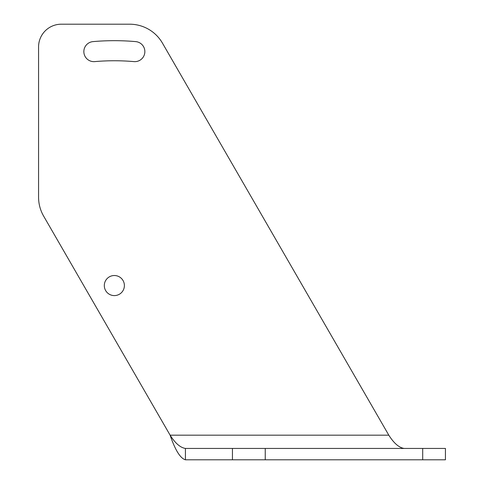 <?xml version="1.0" encoding="UTF-8"?>
<svg xmlns="http://www.w3.org/2000/svg" width="484" height="484" viewBox="0 0 484 484"><rect width="100%" height="100%" fill="white"/><g stroke="black" fill="none" stroke-linecap="round" stroke-linejoin="round"><path stroke-width="0.73" d="M404.11 448.438C399.01 447.652 393.903 443.229 388.803 435.176L162.461 43.136A37.879 37.879 0 0 0 129.658 24.2L61.299 24.2A22.73 22.73 0 0 0 38.569 46.93L38.569 197.188A37.879 37.879 0 0 0 43.645 216.13L170.114 435.176C175.214 450.132 180.314 458.342 185.42 459.8L445.431 459.8L445.431 448.438L185.42 448.438L185.42 459.8M388.803 435.176L170.114 435.176C175.214 443.229 180.314 447.652 185.42 448.438M124.388 285.56A10.037 10.037 0 0 1 114.351 295.597A10.037 10.037 0 0 1 104.308 285.56A10.037 10.037 0 0 1 114.351 275.523A10.037 10.037 0 0 1 124.388 285.56M135.689 41.612A10.037 10.037 0 0 1 144.819 52.484A10.037 10.037 0 0 1 133.941 61.607A224.806 224.806 0 0 0 94.755 61.607A10.037 10.037 0 0 1 83.883 52.484A10.037 10.037 0 0 1 93.007 41.612A244.886 244.886 0 0 1 135.689 41.612M232.441 459.8L232.441 448.438M422.701 459.8L422.701 448.438M265.244 459.8L265.244 448.438"/></g></svg>
